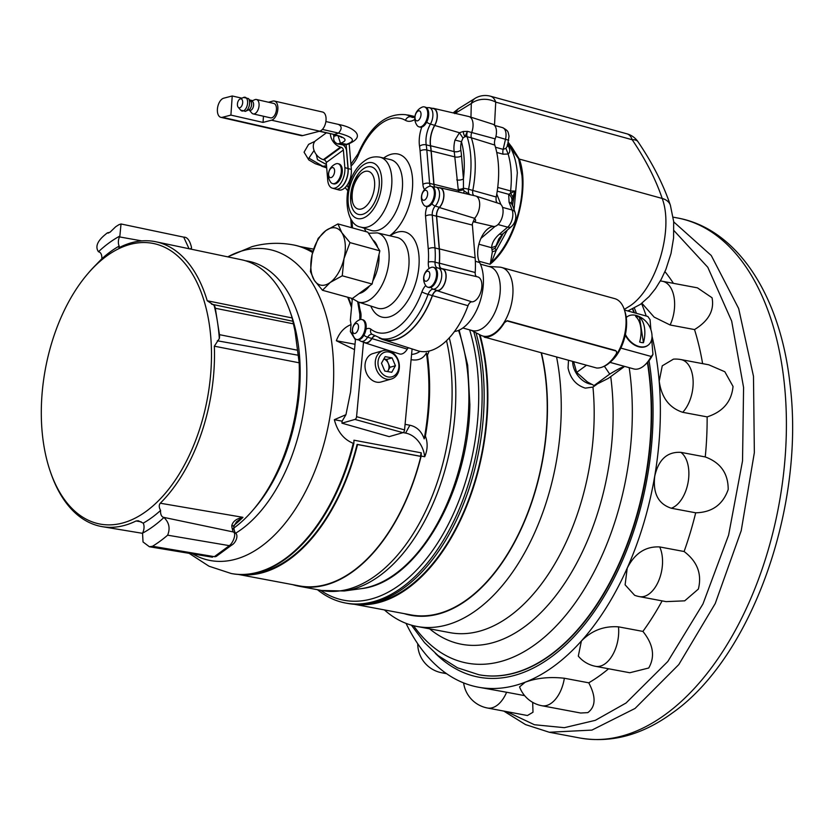 <?xml version="1.0" encoding="UTF-8"?>
<svg xmlns="http://www.w3.org/2000/svg" width="834" height="834" viewBox="0 0 834 834"><rect width="100%" height="100%" fill="white"/><g stroke="black" fill="none" stroke-linecap="round" stroke-linejoin="round"><path stroke-width="1.25" d="M506.686 711.621L534.417 724.736L564.368 727.675L595.32 720.336L626.063 702.999L667.805 661.498L702.979 603.931L728.603 535.126L742.531 460.9L743.584 387.497L731.679 321.1L707.805 267.297L673.987 230.622M354.231 604.254L410.881 614.887A174.733 100.737 -79.4 0 0 513.817 543.153A174.733 100.737 -79.4 0 0 544.331 368.993A174.733 100.737 -79.4 0 0 541.183 352.907M480.019 334.851A174.733 100.737 100.6 0 1 484.95 357.849A174.733 100.737 100.6 0 1 355.201 604.316M596.925 384.266L592.953 387.07L585.332 388.133C576.138 385.266 570.373 378.553 568.058 367.982L568.486 360.434M239.233 574.511A166.81 96.171 -79.4 0 0 262.46 572.718A166.81 96.171 -79.4 0 0 357.536 444.532L357.108 444.376A166.018 95.712 100.6 0 1 262.543 571.936A166.018 95.712 100.6 0 1 250.252 574.032M357.108 444.376L420.409 456.25A166.018 95.712 100.6 0 0 421.243 452.831L353.95 440.196L353.866 443.438A167.207 96.4 100.6 0 1 258.53 572.343A167.207 96.4 100.6 0 1 231.842 573.625A167.207 96.4 100.6 0 1 231.529 573.563M421.243 452.831L421.16 456.062A167.207 96.4 100.6 0 1 325.823 584.968A167.207 96.4 100.6 0 1 299.145 586.26A167.207 96.4 100.6 0 1 292.713 584.655M411.099 359.652L411.548 359.735C418.397 360.82 423.349 358.557 426.382 352.959L427.456 355.128L429.166 351.02M427.456 355.128A167.207 96.4 100.6 0 1 425.382 436.078L424.193 438.861C421.514 431.251 416.75 426.706 409.869 425.236L405.084 424.329M421.16 456.062L424.714 456.73C427.686 449.714 427.915 442.823 425.382 436.078M353.866 443.438L353.241 443.313C343.775 439.518 337.478 431.647 334.34 419.7L345.954 414.686L350.582 391.949L355.43 339.865L350.374 331.63L351.02 324.603L350.353 320.193L352.355 298.614M354.523 349.634L336.352 340.752C339.313 332.714 344.202 327.335 351.02 324.603M189.047 248.73L183.709 237.137L121.045 223.981L119.001 224.659A174.389 100.539 100.6 0 0 115.665 226.775L110.036 232.217L107.784 232.801L108.67 232.978M108.076 233.051L107.117 233.04L107.784 232.801M121.024 223.981L119.856 236.064A9.33 5.379 100.6 0 1 119.502 236.908A7.537 4.347 -79.4 0 0 119.189 246.082A148.796 85.787 -79.4 0 0 101.821 258.801A7.537 4.347 -79.4 0 0 98.996 251.931A9.33 5.379 100.6 0 1 98.475 251.732C95.253 247.114 97.046 241.787 103.864 235.751A174.389 100.539 100.6 0 1 107.117 233.04M233.728 526.567L234.156 529.871A4.931 2.575 165.1 0 0 232.196 528.464A9.101 5.254 100.6 0 1 231.956 527.359A9.101 5.254 100.6 0 1 231.81 525.545C232.863 521.438 236.376 518.748 242.36 517.466L236.522 521.792L233.728 526.567A4.931 1.334 179.2 0 0 231.81 525.545M233.822 528.099A143.083 82.493 -79.4 0 0 234.073 527.912A143.083 82.493 -79.4 0 0 252.566 510.554A143.083 82.493 -79.4 0 0 299.177 362.8L295.007 331.15L292.15 317.952A143.083 82.493 -79.4 0 0 289.982 311.249A143.083 82.493 -79.4 0 0 241.453 259.739L155.864 241.766A144.949 83.567 100.6 0 1 207.218 300.751L214.109 305.327A6.933 3.993 100.6 0 1 215.318 308.267L217.184 320.131A148.796 85.787 -79.4 0 0 214.109 305.327M209.115 323.102A142.802 82.326 -79.4 0 0 87.966 273.531A142.802 82.326 -79.4 0 0 43.67 444.324A142.802 82.326 -79.4 0 0 50.634 472.461A142.802 82.326 -79.4 0 0 155.958 503.183A142.802 82.326 -79.4 0 0 209.115 323.102M217.601 322.789L219.457 334.663A6.933 3.993 100.6 0 1 219.321 338.583A148.796 85.787 -79.4 0 0 217.601 322.789L217.184 320.131M119.189 246.082L118.866 247.479L120.179 247.093A144.949 83.567 100.6 0 1 155.864 241.766M87.966 273.531L89.113 272.197A144.949 83.567 100.6 0 1 95.941 264.847L101.821 258.801M238.42 574.459L299.218 585.875A166.81 96.171 -79.4 0 0 325.771 584.603A166.81 96.171 -79.4 0 0 420.847 456.417L420.409 456.25M357.536 444.532L420.847 456.417M250.992 101.383L254.818 99.684A7.391 4.055 102.8 0 1 256.445 99.486L273.823 103.447A7.391 4.055 102.8 0 1 276.45 109.264A7.391 4.055 102.8 0 1 270.539 117.855L253.161 113.904A7.391 4.055 102.8 0 1 251.785 113.017L249.074 109.838A4.65 2.554 -77.2 0 0 250.627 110.328A4.65 2.554 -77.2 0 0 253.619 104.938A4.65 2.554 -77.2 0 0 251.253 101.289A4.65 2.554 -77.2 0 0 250.992 101.383L250.784 101.321M256.445 99.486A7.391 4.055 102.8 0 1 259.072 105.303A7.391 4.055 102.8 0 1 253.161 113.904M237.419 104.198A4.566 2.512 -77.2 0 0 238.19 107.252A4.566 2.512 -77.2 0 0 240.974 106.981A4.566 2.512 -77.2 0 0 242.694 102.478A4.566 2.512 -77.2 0 0 240.067 99.006A4.566 2.512 -77.2 0 0 237.419 104.198M429.823 274.021A5.16 2.783 -74.6 0 0 426.455 271.686A5.16 2.783 -74.6 0 0 423.839 278.41A5.16 2.783 -74.6 0 0 427.216 280.745A5.16 2.783 -74.6 0 0 429.823 274.021M436.526 272.843A10.331 5.567 -74.6 0 0 433.294 267.287A10.331 5.567 -74.6 0 0 430.907 267.526A12.176 12.176 0 0 0 425.882 285.77A10.331 5.567 -74.6 0 0 427.8 287.198A10.331 5.567 -74.6 0 0 431.314 286.291A10.331 5.567 -74.6 0 0 436.526 272.843M427.8 287.198L428.759 287.459A10.331 5.567 -74.6 0 0 432.273 286.562A10.331 5.567 -74.6 0 0 437.443 275.981A10.331 5.567 -74.6 0 0 434.253 267.547L433.294 267.287M358.495 326.292A5.16 2.783 -74.6 0 0 355.128 323.946A5.16 2.783 -74.6 0 0 352.511 330.671A5.16 2.783 -74.6 0 0 355.878 333.006A5.16 2.783 -74.6 0 0 358.495 326.292M365.198 325.114A10.331 5.567 -74.6 0 0 361.966 319.547A10.331 5.567 -74.6 0 0 359.579 319.787A12.176 12.176 0 0 0 354.554 338.031A10.331 5.567 -74.6 0 0 356.472 339.459A10.331 5.567 -74.6 0 0 359.975 338.562A10.331 5.567 -74.6 0 0 365.198 325.114M356.472 339.459L357.432 339.719A10.331 5.567 -74.6 0 0 360.934 338.823A10.331 5.567 -74.6 0 0 365.99 329.201A10.331 5.567 -74.6 0 0 362.926 319.808L361.966 319.547M421.003 113.664A5.16 2.783 -74.6 0 0 417.636 111.329A5.16 2.783 -74.6 0 0 415.019 118.053A5.16 2.783 -74.6 0 0 418.387 120.388A5.16 2.783 -74.6 0 0 421.003 113.664M427.706 112.496A10.331 5.567 -74.6 0 0 424.464 106.919A10.331 5.567 -74.6 0 0 422.087 107.169A12.176 12.176 0 0 0 417.063 125.413A10.331 5.567 -74.6 0 0 418.981 126.831A10.331 5.567 -74.6 0 0 422.484 125.944A10.331 5.567 -74.6 0 0 427.706 112.496M418.981 126.831L419.94 127.102A10.331 5.567 -74.6 0 0 421.785 127.06A10.331 5.567 -74.6 0 0 423.443 126.205A10.331 5.567 -74.6 0 0 428.624 115.624A10.331 5.567 -74.6 0 0 425.423 107.19L424.464 106.919M427.435 206.196A10.331 5.567 -74.6 0 0 434.305 194.551A10.331 5.567 -74.6 0 0 431.095 186.326A10.331 5.567 -74.6 0 0 429.26 186.368A10.331 5.567 -74.6 0 0 428.707 186.566A12.176 12.176 0 0 0 423.682 204.81A10.331 5.567 -74.6 0 0 425.601 206.238A10.331 5.567 -74.6 0 0 427.435 206.196M421.66 196.126A5.16 2.783 -74.6 0 0 424.183 200.212A5.16 2.783 -74.6 0 0 427.613 194.395A5.16 2.783 -74.6 0 0 425.09 190.298A5.16 2.783 -74.6 0 0 421.66 196.126M425.601 206.238L426.56 206.498A10.331 5.567 -74.6 0 0 427.112 206.603A10.331 5.567 -74.6 0 0 428.395 206.457A10.331 5.567 -74.6 0 0 435.046 196.417A10.331 5.567 -74.6 0 0 432.054 186.587L431.095 186.326M332.578 183.605L333.537 183.866A10.331 5.567 -74.6 0 0 337.04 182.969A10.331 5.567 -74.6 0 0 342.221 172.388A10.331 5.567 -74.6 0 0 339.031 163.954L338.072 163.693A10.331 5.567 -74.6 0 0 335.685 163.933A12.176 12.176 0 0 0 330.66 182.177A10.331 5.567 -74.6 0 0 332.578 183.605A10.331 5.567 -74.6 0 0 336.081 182.709A10.331 5.567 -74.6 0 0 341.304 169.26A10.331 5.567 -74.6 0 0 338.072 163.693M334.601 170.428A5.16 2.783 -74.6 0 0 331.234 168.093A5.16 2.783 -74.6 0 0 328.617 174.817A5.16 2.783 -74.6 0 0 331.995 177.152A5.16 2.783 -74.6 0 0 334.601 170.428M361.841 173.045A19.536 10.54 -74.6 0 0 360.278 174.358L360.278 174.358C353.543 182.5 350.978 191.799 352.594 202.245L352.594 202.245A19.536 10.54 -74.6 0 0 364.698 207.332A19.536 10.54 -74.6 0 0 374.581 181.895A19.536 10.54 -74.6 0 0 361.841 173.045M624.395 309.852L625.073 311.999A33.089 17.848 105.4 0 1 611.562 360.997L609.883 362.498A35.549 19.172 -74.6 0 0 624.395 309.852A35.549 19.172 -74.6 0 0 614.741 298.635L501.672 267.474A35.549 19.172 105.4 0 1 512.983 290.962A35.549 19.172 105.4 0 1 504.247 322.132L507.364 320.704L615.398 350.478L616.566 351.479L615.398 350.478M603.086 366.741A35.549 19.172 -74.6 0 0 605.13 365.845A35.549 19.172 -74.6 0 0 609.883 362.498M485.471 336.738L484.804 336.373A35.549 19.172 105.4 0 1 482.782 336.029A35.549 19.172 105.4 0 1 480.759 335.226L471.2 330.295M480.426 264.149L489.777 266.734A33.11 17.858 105.4 0 1 500.306 288.606A33.11 17.858 105.4 0 1 472.18 330.566L462.828 327.991M488.797 266.463L499.524 267.12A35.549 19.172 105.4 0 1 501.672 267.474M610.019 362.373L634.069 369.003A27.157 14.647 -74.6 0 0 642.951 366.574A27.157 14.647 -74.6 0 0 644.463 365.344A27.157 14.647 -74.6 0 0 651.198 356.462L620.819 348.091M625.417 334.434A17.66 12.291 53.8 0 0 640.105 346.746A17.66 12.291 53.8 0 0 648.07 345.224A17.66 12.291 53.8 0 0 651.979 334.997A22.309 22.309 0 0 0 638.125 316.096A17.66 12.291 53.8 0 0 635.164 315.221A17.66 12.291 53.8 0 0 627.199 316.743A17.66 12.291 53.8 0 0 626.261 317.535M643.452 342.711A14.512 10.091 53.8 0 1 639.657 342.003A22.184 12.791 -79.4 0 0 640.689 327.001A22.184 12.791 -79.4 0 0 635.654 316.44A14.512 10.091 53.8 0 1 639.459 317.16A22.184 12.791 100.6 0 1 644.484 327.71A22.184 12.791 100.6 0 1 643.452 342.711L639.459 317.16M625.271 335.122A17.66 12.291 53.8 0 0 639.741 347.017A17.66 12.291 53.8 0 0 647.705 345.495A17.66 12.291 53.8 0 0 647.893 345.359M624.103 366.262L623.957 366.897C622.737 366.71 617.994 369.108 609.717 374.091L604.379 366.209M573.667 361.862L576.659 372.423L587.438 381.951L594.079 385.548L608.309 378.365L623.957 366.897M388.144 376.968A12.812 10.248 73.9 0 0 398.913 366.345A12.812 10.248 73.9 0 0 388.759 351.979A12.812 10.248 73.9 0 0 377.99 362.602A12.812 10.248 73.9 0 0 388.144 376.968M386.955 379.209A14.783 11.822 73.9 0 0 391.407 379.001A14.783 11.822 73.9 0 0 399.236 364.229A14.783 11.822 73.9 0 0 387.664 350.384A14.783 11.822 73.9 0 0 383.223 350.593A14.783 11.822 73.9 0 0 375.394 365.365A14.783 11.822 73.9 0 0 386.955 379.209M383.223 350.593L372.986 353.543A14.783 11.822 73.9 0 0 365.156 368.315A14.783 11.822 73.9 0 0 376.728 382.16A14.783 11.822 73.9 0 0 381.169 381.951L391.407 379.001M478.893 244.216L491.633 247.729L492.352 251.753L490.621 262.272L491.487 262.22C510.95 244.821 524.867 205.227 521.938 175.536L518.654 158.846L507.896 143.844M641.565 303.493A233.343 134.524 100.6 0 1 646.214 316.023M652.032 336.279A233.343 134.524 100.6 0 1 553.943 666.168A233.343 134.524 100.6 0 1 478.278 687.174A233.343 134.524 100.6 0 1 406.033 623.352M564.347 678.24A29.565 17.045 100.6 0 1 547.802 705.105A29.565 17.045 100.6 0 1 541.871 705.731A29.565 29.565 0 0 1 519.572 686.872L525.18 682.222C536.543 677.979 549.596 676.655 564.347 678.24L588.752 682.817A233.343 134.524 -79.4 0 0 600.709 674.946A233.343 134.524 -79.4 0 0 608.601 668.764M618.484 626.834A29.565 17.045 100.6 0 1 608.695 660.486A29.565 17.045 100.6 0 1 595.632 666.335A29.565 29.565 0 0 1 578.306 656.108L581.381 641.033C591.619 630.546 603.983 625.813 618.484 626.834L642.899 631.411A233.343 134.524 -79.4 0 0 662.113 600.887M659.694 546.937A29.565 17.045 100.6 0 1 658.339 581.559A29.565 17.045 100.6 0 1 639.48 596.633A29.565 29.565 0 0 1 634.622 595.288L625.104 584.842L627.21 568.173C634.757 553.296 645.589 546.218 659.694 546.937L684.099 551.514A233.343 134.524 -79.4 0 0 695.692 512.806L671.287 508.229C658.266 503.955 652.761 493.301 654.742 476.235C658.495 459.586 667.2 451.621 680.836 452.351L705.251 456.938A233.343 134.524 -79.4 0 0 707.128 416.885L682.723 412.309C669.285 407.899 661.445 397.505 659.214 381.128L662.259 365.813L673.465 359.141A29.565 29.565 0 0 1 680.992 359.579A29.565 17.045 100.6 0 1 693.002 378.917A29.565 17.045 100.6 0 1 682.723 412.309M702.614 363.634A233.343 134.524 -79.4 0 0 694.524 329.566L670.119 324.989L654.148 317.118L641.888 303.242M673.424 283.331A233.343 134.524 -79.4 0 0 664.959 271.634M670.119 324.989A29.565 17.045 100.6 0 0 672.027 290.242A29.565 17.045 100.6 0 0 662.467 281.277L697.433 287.845L712.048 297.759C714.488 310.321 708.65 320.923 694.524 329.566M680.992 359.579L708.744 364.792L724.829 371.745L733.034 386.423C731.595 401.634 722.963 411.777 707.128 416.885M705.251 456.938C720.576 462.599 728.228 473.441 728.197 489.475C722.89 504.643 712.059 512.42 695.692 512.806M684.099 551.514C697.349 561.532 702.103 574.053 698.371 589.065L684.714 600.834L666.085 601.627L639.48 596.633M642.899 631.411C653.324 644.348 655.274 656.546 648.716 668.003L629.795 672.746L595.632 666.335M588.752 682.817C596.122 696.724 595.82 706.659 587.834 712.622L580.673 713.018L541.871 705.731M532.686 702.364L532.999 712.236L527.432 715.52L487.473 708.014A29.565 17.045 100.6 0 0 506.624 692.251L524.638 695.639M478.278 687.174L506.624 692.251M320.527 590.274A172.68 99.559 -79.4 0 0 435.619 546.103A172.68 99.559 -79.4 0 0 475.849 357.233A172.68 99.559 -79.4 0 0 469.625 329.868M473.743 331.609A175.13 100.966 100.6 0 1 479.227 356.566A175.13 100.966 100.6 0 1 448.64 531.122A175.13 100.966 100.6 0 1 345.474 603.013A175.13 100.966 100.6 0 1 317.431 589.69M345.474 603.013L347.507 603.399A175.13 100.966 -79.4 0 0 450.673 531.498A175.13 100.966 -79.4 0 0 481.249 356.942A175.13 100.966 -79.4 0 0 475.995 332.776M404.229 613.647A175.13 100.966 -79.4 0 0 511.367 548.063A175.13 100.966 -79.4 0 0 544.56 368.826A175.13 100.966 -79.4 0 0 541.464 352.99M384.391 609.915A184.981 106.648 -79.4 0 0 416.906 626.449A184.981 106.648 -79.4 0 0 525.879 550.513A184.981 106.648 -79.4 0 0 558.186 366.126A184.981 106.648 -79.4 0 0 556.601 357.161M478.987 674.758A221.01 127.414 -79.4 0 0 479.164 674.789A221.01 127.414 -79.4 0 0 609.362 584.061A221.01 127.414 -79.4 0 0 647.955 363.77A221.01 127.414 -79.4 0 0 647.726 362.29M479.373 334.517A173.941 100.278 100.6 0 1 484.491 358.182A173.941 100.278 100.6 0 1 366.939 603.806M634.382 312.771A221.01 127.414 -79.4 0 0 632.818 308.945M473.993 195.604A5.609 3.023 105.4 0 1 472.815 190.381A80.45 43.389 -74.6 0 0 471.356 137.787L494.802 145.074A79.418 42.836 105.4 0 1 496.772 194.02A79.418 42.836 105.4 0 1 496.24 197.001A6.641 3.576 105.4 0 0 497.325 202.943M380.304 338.468A65.542 35.351 -74.6 0 0 383.244 339.688A65.542 35.351 -74.6 0 0 432.439 295.643A7.131 3.847 -74.6 0 1 437.235 290.753A11.353 6.119 -74.6 0 0 445.617 280.537A11.353 6.119 -74.6 0 0 442.395 268.725A11.353 6.119 -74.6 0 0 442.01 268.663A7.131 3.847 -74.6 0 1 441.77 268.621A7.131 3.847 -74.6 0 1 439.445 263.2A65.542 35.351 -74.6 0 0 439.382 248.897L436.641 216.089A7.131 3.847 -74.6 0 1 439.435 207.541L474.598 218.32A12.844 6.933 -74.6 0 0 479.665 205.373A12.844 6.933 -74.6 0 0 475.745 196.021L499.462 203.632A11.812 6.37 105.4 0 1 500.89 204.486A11.812 6.37 105.4 0 1 502.402 216.413A11.812 6.37 105.4 0 1 495.167 226.316A11.812 6.37 105.4 0 1 493.874 226.494A20.735 11.186 105.4 0 0 480.926 238.399L495.167 226.316M496.772 194.02L500.89 204.486M497.731 187.421L510.606 190.965C512.086 177.069 511.263 164.757 508.156 154.029L503.079 154.196L496.741 152.455M498.023 224.523L507.635 227.171A11.113 5.994 -74.6 0 0 512.806 213.066A11.113 5.994 -74.6 0 0 512.139 210.012L509.084 202.245L508.677 194.301L510.606 193.321L512.993 197.105L511.471 202.12L515.058 212.378A7.099 4.848 -21.5 0 0 512.139 210.012L502.548 207.374M490.621 262.272L489.996 264.263L479.05 261.25M509.084 202.245A7.099 4.848 -21.5 0 1 512.003 204.601M497.231 191.153L508.677 194.301A7.099 6.151 25.8 0 1 511.909 200.337M492.352 251.753L496.136 250.565L491.487 262.22L489.996 264.263C514.985 244.716 530.518 188.943 519.29 159.065L662.186 198.45A226.421 118.949 38.7 0 0 632.193 139.737A19.703 10.633 -74.6 0 0 626.949 133.826L490.486 96.212A19.703 19.703 0 0 0 475.672 97.995A19.703 12.864 -119.1 0 0 471.304 103.499L454.759 113.632M492.112 249.627L495.052 248.282L496.136 250.565L507.437 229.965M495.552 246.186L491.633 247.729C491.831 243.048 494.416 238.534 499.378 234.177A7.099 4.681 49.7 0 0 503.163 233.593L498.815 238.847L495.052 248.282L503.204 233.551M512.472 205.8L514.807 191.059L510.606 190.965L510.606 193.321L514.807 191.059L512.993 197.105M627.877 310.967L640.46 304.327L649.081 296.591L655.451 288.7L661.185 279.421L665.918 269.351L671.016 253.473L673.591 237.961L673.674 221.552L670.38 205.237C663.239 184.251 652.459 163.089 638.031 141.78A19.703 8.517 145.9 0 0 632.193 139.737L495.73 102.123A19.703 15.877 -174.2 0 0 471.304 103.499L470.96 117.198M495.459 147.243L503.152 149.359L505.904 148.337L507.552 145.846L507.218 144.991M505.904 148.337L508.156 154.029C510.147 152.361 510.293 149.88 508.615 146.586L508.417 146.2A7.099 5.181 152.2 0 1 507.552 145.429M508.229 142.395L511.888 147.191L509.845 146.586C513.921 153.529 516.413 162.296 517.33 172.878L514.067 209.866M494.499 125.319L495.73 102.123A19.703 10.633 -74.6 0 0 490.486 96.212M507.541 145.533A7.099 5.306 153.9 0 0 508.615 146.586M475.672 97.995L458.168 108.91L454.895 113.299M395.42 365.719L391.761 372.298L384.787 371.057L381.482 363.228L385.141 356.639L392.105 357.89L395.42 365.719L389.958 367.294L387.591 371.557M389.958 367.294L386.653 359.454L383.859 358.954M386.653 359.454L392.105 357.89M387.476 371.537A7.391 5.911 73.9 0 0 388.133 370.577A7.391 5.911 73.9 0 0 388.3 363.374A7.391 5.911 73.9 0 0 383.828 358.995M412.09 348.935L404.563 429.906A2.439 1.314 105.4 0 1 402.937 432.658L389.176 436.63L341.94 423.172L354.94 419.429A2.439 1.314 -74.6 0 0 356.566 416.677L363.499 342.117M507.364 320.704L504.539 322.539A36.342 19.599 105.4 0 1 484.606 337.134L596.612 368.002A36.342 19.599 105.4 0 0 616.534 353.407L616.566 351.479M504.539 322.539L504.247 322.132A35.549 19.172 105.4 0 1 484.804 336.373L485.273 337.509M507.656 321.111L615.69 350.885M594.079 385.548L609.717 374.091M586.312 365.355L576.659 372.423M627.022 316.878A17.66 12.291 53.8 0 0 626.834 317.003A17.66 12.291 53.8 0 0 626.261 317.473M624.447 310.029L647.862 316.482L650.061 319.641L650.906 329.711M651.708 339.365L652.959 354.398L651.198 356.462M652.959 354.398A24.718 13.323 105.4 0 1 646.131 363.853L644.463 365.344M335.581 189.047A14.783 7.975 -74.6 0 0 335.643 189.068A14.783 7.975 -74.6 0 0 344.525 183.344A14.783 7.975 -74.6 0 0 348.132 168.541L351.333 169.427L349.196 143.834M351.333 169.427A14.783 7.975 105.4 0 1 347.007 185.336A14.783 7.975 105.4 0 1 338.844 189.954L335.643 189.068M372.058 334.33A7.569 4.087 -74.6 0 0 369.587 335.007A7.569 4.087 -74.6 0 0 367.638 337.217A10.905 5.88 105.4 0 1 364.823 340.408A10.905 5.88 105.4 0 1 361.007 341.314L365.094 342.628A11.082 5.974 105.4 0 0 371.828 338.468A7.391 3.982 105.4 0 1 374.372 335.914M441.957 268.913A11.082 5.974 105.4 0 1 442.333 268.975A11.082 5.974 105.4 0 1 445.481 280.516A11.082 5.974 105.4 0 1 437.297 290.503A7.391 3.982 105.4 0 0 432.314 295.57A65.281 35.205 105.4 0 1 383.317 339.428L371.901 334.205A4.931 4.045 -51.9 0 1 371.901 334.205L371.901 334.205A4.931 4.045 -51.9 0 1 370.942 329.221A60.184 32.453 -74.6 0 0 397.818 327.314A60.184 32.453 -74.6 0 0 421.9 291.89A12.489 6.735 105.4 0 1 425.726 285.541M441.322 268.746A7.391 3.982 105.4 0 1 439.289 263.252L435.046 262.147A7.569 4.087 -74.6 0 0 437.454 267.891M439.382 207.343L435.212 206.061A10.905 5.88 105.4 0 0 439.528 194.843A10.905 5.88 105.4 0 0 435.942 187.066L440.123 188.025A11.082 5.974 105.4 0 1 443.771 195.938A11.082 5.974 105.4 0 1 439.382 207.343A7.391 3.982 105.4 0 0 436.495 216.204L439.226 249.012A65.281 35.205 105.4 0 1 439.289 263.252M434.472 186.889A7.391 3.982 105.4 0 1 433.847 184.439L429.604 183.365A7.569 4.087 -74.6 0 0 430.438 186.222M434.65 125.329L430.438 124.089A10.905 5.88 105.4 0 0 429.312 107.649L433.503 108.618A11.082 5.974 105.4 0 1 434.65 125.329A19.703 10.633 105.4 0 0 430.459 145.898A65.281 35.205 105.4 0 1 431.063 151.069L433.847 184.439M413.779 117.448L410.974 116.802A65.104 35.111 105.4 0 0 405.637 114.685L409.828 115.655A65.281 35.205 105.4 0 1 414.331 117.313M318.161 238.409L325.906 230.57A29.565 15.94 -74.6 0 0 312.156 254.401L318.161 238.409M322.487 290.274L314.324 280.339L310.436 271.582L312.156 254.401A29.565 15.94 -74.6 0 0 314.324 280.339A29.565 15.94 -74.6 0 0 330.233 282.445A29.565 15.94 -74.6 0 0 343.983 258.613A29.565 15.94 -74.6 0 0 341.815 232.676A29.565 15.94 -74.6 0 0 325.906 230.57L337.937 223.919L341.815 232.676L349.988 242.611L343.983 258.613L342.263 275.793L330.233 282.445L322.487 290.274L352.344 298.509L372.12 284.019L379.845 250.836L367.794 232.144L337.937 223.919M349.988 242.611L379.845 250.836M342.263 275.793L372.12 284.019M348.007 168.51A14.783 7.975 105.4 0 1 344.4 183.313A14.783 7.975 105.4 0 1 335.518 189.037L332.359 188.161A14.783 7.975 -74.6 0 0 341.242 182.448A14.783 7.975 -74.6 0 0 344.849 167.634L348.007 168.51L346.537 150.871A6.401 4.462 53.8 0 0 343.087 144.939L337.697 143.928C334.351 142.437 333.1 140.112 333.923 136.964A7.391 5.14 -126.2 0 1 333.642 134.555M326.25 162.547A2.46 1.71 53.8 0 0 324.072 159.836L323.352 159.638L340.481 147.086L341.2 147.284A2.46 1.71 -126.2 0 1 343.379 150.005L326.25 162.547L327.72 180.186A14.783 7.975 -74.6 0 0 332.359 188.161M343.379 150.005L344.849 167.634M340.481 147.086A11.332 7.881 -126.2 0 1 330.41 133.826M326.303 132.887L315.825 140.56A11.332 7.881 53.8 0 0 314.209 150.829A11.332 7.881 53.8 0 0 323.352 159.638M480.926 238.399A20.735 11.186 105.4 0 0 479.665 262.585A39.646 21.382 105.4 0 1 479.091 304.295A39.646 21.382 105.4 0 1 454.467 331.494M475.745 196.021A12.844 6.933 -74.6 0 0 475.453 195.938L440.185 187.775A11.353 6.119 -74.6 0 0 438.851 187.733M439.445 263.2L475.192 272.499A67.043 36.154 -74.6 0 0 475.13 257.873L472.388 225.065A5.63 3.034 -74.6 0 1 472.388 223.814L474.598 218.32C476.266 220.405 475.922 221.563 473.566 221.792L473.107 221.792M463.204 131.511A4.931 1.605 -106.6 0 0 464.924 136.672L462.953 138.027L459.451 132.742L463.204 131.511L467.467 131.355A5.786 3.117 -74.6 0 0 467.123 136.755L471.356 137.787A5.609 3.023 105.4 0 1 471.69 132.543A12.844 6.933 -74.6 0 0 469.125 116.614A12.844 6.933 -74.6 0 0 468.823 116.531L433.565 108.368A11.353 6.119 -74.6 0 0 432.221 108.326M494.802 145.074A6.641 3.576 105.4 0 1 495.198 138.871A11.812 6.37 105.4 0 0 492.842 124.214L469.125 116.614M434.712 186.899A7.131 3.847 -74.6 0 1 433.993 184.324L431.209 150.964A65.542 35.351 -74.6 0 0 430.605 145.762A19.443 10.488 -74.6 0 1 434.743 125.465A11.353 6.119 -74.6 0 0 433.565 108.368M414.665 117.198A65.542 35.351 -74.6 0 0 409.89 115.394A65.542 35.351 -74.6 0 0 406.742 114.936M475.192 272.499A5.63 3.034 -74.6 0 0 476.704 276.669M437.235 290.753L471.815 301.835A12.844 6.933 -74.6 0 0 481.301 290.253A12.844 6.933 -74.6 0 0 477.663 276.888L442.395 268.725M471.815 301.835A5.63 3.034 -74.6 0 0 468.03 305.692L432.439 295.643M383.244 339.688L417.698 350.739A67.043 36.154 -74.6 0 0 468.03 305.692M408.389 347.757A5.63 3.034 -74.6 0 0 407.294 349.112L371.922 338.614A7.131 3.847 -74.6 0 1 374.602 336.05M363.843 342.232A11.353 6.119 -74.6 0 0 365.021 342.878L399.486 353.939A12.844 6.933 -74.6 0 0 407.294 349.112M439.435 207.541A11.353 6.119 -74.6 0 0 443.917 195.875A11.353 6.119 -74.6 0 0 440.185 187.775M462.953 138.027L461.463 141.717A13.532 7.297 -74.6 0 0 460.858 150.193A71.463 38.541 105.4 0 1 461.515 155.864L463.433 178.841L463.464 189.693L464.027 190.892L470.293 194.833M464.027 190.892A4.931 1.595 -95.4 0 1 463.61 193.196M496.24 197.001L468.572 189.245A4.931 0.615 10.8 0 0 463.464 188.275A4.931 1.793 -14.6 0 1 458.231 189.401L454.801 156.886L431.209 150.964M434.743 125.465L459.451 132.742L455.01 140.049L461.463 141.717A75.352 40.637 -74.6 0 1 463.433 178.841A4.931 2.335 -4.8 0 1 456.719 179.863M463.464 189.693A4.931 1.949 -12 0 1 458.481 190.475L458.898 192.112M495.198 138.871L467.467 131.355L464.924 136.672A4.931 3.211 162.1 0 1 467.123 136.755A80.272 43.295 105.4 0 1 468.572 189.245A5.786 3.117 -74.6 0 0 469.803 194.635M365.021 342.878A11.353 6.119 -74.6 0 0 371.922 338.614M346.141 144.668L348.132 168.541M263.461 116.239L263.033 122.41L271.519 120.2A9.841 5.4 -77.2 0 0 277.701 110.515A9.841 5.4 -77.2 0 0 274.365 101.05A9.841 5.4 -77.2 0 0 272.843 101.091L268.475 102.228M263.033 122.41L230.903 115.102L232.227 95.983L241.902 98.183M249.606 99.944L252.671 100.633M230.903 115.102L222.407 117.302A9.841 5.4 102.8 0 1 220.885 117.344A9.841 5.4 102.8 0 1 217.549 107.888A9.841 5.4 102.8 0 1 223.731 98.193L232.227 95.983M274.365 101.05L322.56 112.027A9.841 5.4 102.8 0 1 325.896 121.483A9.841 5.4 102.8 0 1 319.714 131.178L302.732 135.588L222.407 117.302M220.885 117.344L301.21 135.619A9.841 5.4 -77.2 0 0 302.732 135.588M312.927 251.43A166.81 96.171 -79.4 0 0 300.74 246.812M310.832 251.253A166.018 95.712 100.6 0 1 312.719 252.181M351.416 298.249A166.018 95.712 100.6 0 1 352.219 300.177M341.94 423.172L342.128 421.16L345.954 414.686M143.219 523.147A148.796 85.787 -79.4 0 0 160.587 510.418A7.537 4.347 -79.4 0 0 163.401 517.299A9.33 5.379 100.6 0 1 163.933 517.497C169.156 522.491 170.386 528.381 167.634 535.178A174.389 100.539 100.6 0 1 152.486 546.27L149.38 546.75L143.031 541.964L142.541 533.166A9.33 5.379 100.6 0 1 142.906 532.321A7.537 4.347 -79.4 0 0 143.219 523.147L138.267 520.76L136.057 520.979A144.949 83.567 100.6 0 1 102.394 526.681A144.949 83.567 100.6 0 1 51.218 474.129L50.634 472.461M219.321 338.583L214.338 346.183A144.949 83.567 100.6 0 1 160.284 503.225C158.825 505.05 158.929 507.447 160.587 510.418M289.982 311.249L291.097 314.418A138.986 80.127 100.6 0 1 254.756 508.01L252.566 510.554M163.401 517.299L233.134 531.925A4.931 4.754 110.7 0 1 233.739 532.113C239.952 533.791 235.824 543.163 231.623 545.144L216.36 556.32L214.348 556.664A4.931 3.576 -121.2 0 0 216.36 556.32A4.931 3.576 -121.2 0 0 216.704 556.08L231.623 545.144A4.931 3.263 -130.8 0 1 229.371 545.655C233.687 542.298 236.616 532.697 233.134 531.925L232.196 528.464M191.382 249.22L191.507 247.427A4.931 2.523 -173.6 0 1 190.089 248.949M424.714 456.73A24.832 19.536 74.7 0 0 405.595 433.075L409.869 425.236M419.992 351.322A24.832 19.536 -105.3 0 1 411.589 354.387M336.352 340.752L355.023 344.254M334.34 419.7L342.128 421.16M403.093 432.606L405.595 433.075M293.214 244.904A167.207 96.4 100.6 0 1 293.537 244.956A167.207 96.4 100.6 0 1 312.677 252.316M348.32 297.394A167.207 96.4 100.6 0 1 351.656 306.141M426.382 352.959A166.018 95.712 100.6 0 1 424.193 438.861M248.428 98.558L250.825 101.373A4.65 2.554 102.8 0 1 251.618 104.479A4.65 2.554 102.8 0 1 248.918 109.765L245.53 111.266A7.047 3.868 -77.2 0 0 249.616 103.27A7.047 3.868 -77.2 0 0 248.428 98.558L243.559 97.453A7.047 3.868 102.8 0 1 244.018 97.286A7.047 3.868 102.8 0 1 247.615 102.811A7.047 3.868 102.8 0 1 243.069 110.974A7.047 3.868 102.8 0 1 240.672 110.161L238.19 107.252M673.705 221.886L711.256 255.506L738.674 308.549L753.477 376.27L754.353 452.601L741.217 530.685L715.238 603.535L678.772 664.604L635.06 708.441L591.931 730.094L549.272 732.252L525.524 724.59L503.778 711.079M572.666 361.591A18.921 13.167 53.8 0 0 590.733 384.182A18.921 13.167 53.8 0 0 592.057 384.359M449.276 337.843A166.529 96.014 100.6 0 1 352.417 589.304A166.529 96.014 100.6 0 1 344.244 590.983L321.632 590.482A167.207 96.4 -79.4 0 0 348.31 589.19A167.207 96.4 -79.4 0 0 446.513 340.658M353.241 443.313A167.207 96.4 100.6 0 1 257.894 572.218A167.207 96.4 100.6 0 1 231.216 573.511L231.842 573.625M459.148 330.128L467.676 365.188L469.876 404.5C468.927 492.05 416.719 583.07 360.986 588.679A161.077 92.866 -79.4 0 0 368.899 587.053A161.077 92.866 -79.4 0 0 468.812 403.802A161.077 92.866 -79.4 0 0 458.544 330.389M245.446 260.75A142.885 82.378 100.6 0 1 306.672 380.877A142.885 82.378 100.6 0 1 235.542 533.27M227.797 256.872A158.293 91.26 100.6 0 1 243.299 250.554A158.293 91.26 100.6 0 1 333.61 379.189A158.293 91.26 100.6 0 1 235.417 559.27A158.293 91.26 100.6 0 1 192.727 553.932M227.661 256.841L252.014 246.645C265.504 242.944 279.129 242.34 292.901 244.842A167.207 96.4 100.6 0 1 312.614 252.546M347.663 297.217A167.207 96.4 100.6 0 1 351.531 307.506M98.475 251.732A158.689 91.49 100.6 0 1 109.014 242.934A158.689 91.49 100.6 0 1 119.856 236.064M245.081 111.433A7.047 3.868 -77.2 0 0 245.53 111.266L240.672 110.161M359.183 293.505A28.481 15.356 -74.6 0 0 364.5 290.962A28.481 15.356 -74.6 0 0 369.608 285.864M372.85 280.902A28.481 15.356 -74.6 0 0 378.97 254.61M377.729 247.552A28.481 15.356 -74.6 0 0 372.777 239.869M377.312 232.884A35.872 19.349 105.4 0 1 388.873 261.907A35.872 19.349 105.4 0 1 370.828 299.041A35.872 19.349 105.4 0 1 358.255 302.023L377.448 308.173A36.706 19.797 -74.6 0 0 390.312 305.119A36.706 19.797 -74.6 0 0 408.775 267.13A36.706 19.797 -74.6 0 0 396.942 237.429L377.312 232.884L368.524 233.28M390.156 235.855A44.087 23.779 105.4 0 1 390.187 235.834A44.087 23.779 105.4 0 1 418.949 255.798A44.087 23.779 105.4 0 1 396.64 313.198A44.087 23.779 105.4 0 1 370.807 306.047M359.808 319.693L359.808 314.168A4.931 3.075 -15.4 0 1 360.559 311.749A12.489 6.735 105.4 0 1 360.976 314.178A12.489 6.735 105.4 0 1 360.663 319.474M347.007 185.336A24.811 13.375 105.4 0 1 348.362 187.838M442.333 268.975L437.37 267.881A4.931 4.139 96.3 0 1 437.777 267.943A10.905 5.88 105.4 0 1 438.152 268.006A10.905 5.88 105.4 0 1 441.666 276.836A10.905 5.88 105.4 0 1 436.172 288.126A10.905 5.88 105.4 0 1 433.19 289.189A4.931 4.118 -87.3 0 1 430.928 287.303M437.297 290.503L433.19 289.189A7.569 4.087 -74.6 0 0 431.115 289.919A7.569 4.087 -74.6 0 0 428.092 294.371A4.931 0.636 -159.8 0 1 421.9 291.89M432.314 295.57L428.092 294.371A65.104 35.111 105.4 0 1 402.04 332.703A65.104 35.111 105.4 0 1 379.22 338.124M371.828 338.468L367.638 337.217A4.931 1.97 -148.3 0 1 363.937 335.226M370.953 230.372A36.706 19.797 -74.6 0 0 383.817 227.307A36.706 19.797 -74.6 0 0 402.28 189.318A36.706 19.797 -74.6 0 0 390.458 159.617L379.918 157.178A36.258 19.557 105.4 0 1 391.605 186.514A36.258 19.557 105.4 0 1 373.361 224.044A36.258 19.557 105.4 0 1 360.663 227.067L370.953 230.372M383.661 158.043A44.087 23.779 105.4 0 1 383.692 158.022A44.087 23.779 105.4 0 1 412.465 177.986A44.087 23.779 105.4 0 1 390.145 235.386A44.087 23.779 105.4 0 1 389.655 235.741M366.053 231.664A44.087 23.779 105.4 0 1 364.322 228.235M367.033 215.975A28.867 15.565 -74.6 0 0 381.649 178.393A28.867 15.565 -74.6 0 0 362.811 165.309A28.867 15.565 -74.6 0 0 348.195 202.891A28.867 15.565 -74.6 0 0 367.033 215.975M366.72 212.253A24.634 13.281 105.4 0 1 350.655 201.098A24.634 13.281 105.4 0 1 363.124 169.031A24.634 13.281 105.4 0 1 379.189 180.186A24.634 13.281 105.4 0 1 366.72 212.253M503.079 154.196A7.099 3.826 -74.6 0 1 503.152 149.359L505.529 139.122A11.113 5.994 -74.6 0 0 505.988 133.607A11.113 5.994 -74.6 0 0 502.506 127.612C509.094 131.126 507.843 131.845 509.042 136.109L507.614 145.012M435.265 653.231A223.408 128.801 -79.4 0 0 551.17 657.046A223.408 128.801 -79.4 0 0 649.029 360.747M636.467 313.344A223.408 128.801 -79.4 0 0 634.393 308.153M665.751 714.196A264.555 152.518 -79.4 0 0 786.295 434.274A264.555 152.518 -79.4 0 0 677.562 217.987C737.819 228.902 780.426 296.445 789.923 383.463C805.529 504.82 752.445 656.858 672.423 712.924C642.326 734.962 611.499 743.323 579.964 738.017A264.555 152.518 -79.4 0 0 665.751 714.196M680.836 452.351A29.565 17.045 100.6 0 1 688.165 481.958A29.565 17.045 100.6 0 1 671.287 508.229M445.366 672.829A29.565 17.045 100.6 0 1 441.843 672.788L446.576 673.684M413.56 625.729A211.742 122.077 -79.4 0 0 564.993 616.149A211.742 122.077 -79.4 0 0 629.19 367.658M647.424 362.613A221.01 127.414 100.6 0 1 647.591 363.697A221.01 127.414 100.6 0 1 608.997 583.988A221.01 127.414 100.6 0 1 478.799 674.716L457.459 667.784L438.079 655.576L424.548 642.66L411.402 625.156M429.656 628.846A194.249 111.985 -79.4 0 0 560.323 589.586A194.249 111.985 -79.4 0 0 610.717 376.603M416.906 626.449L449.828 632.631A184.981 106.648 -79.4 0 0 592.953 387.07M632.537 309.08A221.01 127.414 100.6 0 1 634.007 312.667M508.73 140.258L495.907 136.463M499.378 234.177L507.635 227.171A7.099 4.681 49.7 0 0 511.419 226.587L503.163 233.593M624.249 309.414L630.254 305.724C656.494 288.074 673.935 229.486 662.186 198.45A19.703 12.969 161.4 0 1 670.38 205.237M511.888 147.191L519.29 159.065A7.329 4.827 161.4 0 1 518.654 158.846M507.666 144.824L508.417 146.2M402.937 432.658L354.94 419.429M404.563 429.906L356.566 416.677M429.176 268.454A12.489 6.735 105.4 0 1 428.332 262.095A60.184 32.453 -74.6 0 0 428.269 248.97L425.538 216.162A12.489 6.735 105.4 0 1 427.112 206.603M424.569 189.537A12.489 6.735 105.4 0 1 422.89 184.397L420.107 151.037A60.184 32.453 -74.6 0 0 419.544 146.263A24.811 13.375 105.4 0 1 421.785 127.06M414.842 119.45A24.811 13.375 105.4 0 1 405.46 120.336A60.184 32.453 -74.6 0 0 358.516 154.738A24.811 13.375 105.4 0 1 351.051 166.049M351.917 220.499L352.532 227.943M358.756 302.179A60.184 32.453 -74.6 0 0 360.559 311.749M365.99 329.201A12.489 6.735 105.4 0 1 370.942 329.221M439.226 249.012L434.983 247.948A65.104 35.111 105.4 0 1 435.046 262.147A4.931 1.47 -176.1 0 0 428.332 262.095M436.495 216.204L432.252 215.141L434.983 247.948A4.931 2.335 175.2 0 0 428.269 248.97M431.876 203.798A4.931 2.888 -136.9 0 0 435.212 206.061A7.569 4.087 -74.6 0 0 432.252 215.141A4.931 2.335 175.2 0 0 425.538 216.162M431.063 151.069L426.82 150.005L429.604 183.365A4.931 2.335 175.2 0 0 422.89 184.397M430.459 145.898L426.216 144.845A65.104 35.111 105.4 0 1 426.82 150.005A4.931 2.335 175.2 0 0 420.107 151.037M426.674 122.181A4.931 1.762 -150.4 0 0 430.438 124.089A19.891 10.727 -74.6 0 0 426.216 144.845A4.931 2.648 171.4 0 0 419.544 146.263M405.46 120.336A4.931 4.107 120.1 0 1 410.974 116.802A19.891 10.727 -74.6 0 0 412.601 117.448L414.842 117.125M345.568 187.817L345.047 187.65M437.516 267.902L437.37 267.881A4.931 4.139 96.3 0 0 435.463 268.194M405.637 114.685C386.173 112.892 370.286 125.976 357.974 153.936A4.931 0.959 22.7 0 0 358.516 154.738M341.2 147.284L324.072 159.836M479.665 262.585L475.349 261.23M473.149 221.719A4.931 4.118 -88.2 0 1 473.566 221.792L493.874 226.494M472.388 225.065L436.641 216.089M439.382 248.897L475.13 257.873M433.993 184.324L458.481 190.475L458.231 189.401M461.515 155.864A4.931 2.335 -4.8 0 1 454.801 156.886A66.532 35.883 -74.6 0 0 454.186 151.611L430.605 145.762M455.01 140.049A18.452 9.956 -74.6 0 0 454.186 151.611A4.931 2.648 -8.6 0 0 460.858 150.193M319.714 131.178L271.519 120.2M322.404 129.426L338.51 133.096C341.867 129.249 342.003 126.466 338.896 124.725M325.886 121.545L339.667 124.683C346.965 126.174 352.323 128.644 355.732 132.126C359.506 136.442 356.848 140.487 347.768 144.24L343.327 145.116M319.724 131.167L334.246 134.482L338.51 133.096C353.72 137.151 356.389 140.883 346.527 144.282L340.491 143.198L337.697 143.928M319.276 131.292L334.246 134.482C346.089 137.641 348.174 140.55 340.491 143.198L337.999 135.775M316.274 154.509L317.462 159.617L326.417 164.527M314.074 150.454L308.893 158.137L322.914 166.3L326.511 165.664M315.023 141.28L308.59 144.376L304.066 152.184L308.799 159.94L315.273 163.714L326.667 167.571M214.338 346.183L299.177 362.8M233.937 525.347A143.146 82.524 100.6 0 0 242.955 517.33L160.284 503.225M136.057 520.979L141.175 521.834M292.15 317.952L207.218 300.751M293.401 323.832L215.318 308.267M297.529 350.228L219.457 334.663M211.586 304.191L292.901 321.257M298.228 355.242L217.309 340.783M163.933 517.497A158.689 91.49 100.6 0 1 142.541 533.166M152.486 546.27L214.348 556.664L229.371 545.655L167.634 535.178M119.502 236.908L141.811 240.901M411.548 359.735L411.141 359.162M345.109 187.598L347.736 190.663M361.007 341.314L358.453 339.824M379.918 157.178C374.08 156.208 368.92 157.49 364.437 161.004C341.262 177.444 342.409 224.44 360.663 227.067M482.782 336.029L484.377 336.467M511.419 226.587C514.557 223.606 516.006 219.905 515.766 215.485L515.058 212.378M673.163 217.163L677.562 217.987M662.467 281.277A29.565 29.565 0 0 0 660.34 280.954M463.621 682.91A29.565 29.565 0 0 0 487.473 708.014M417.74 643.754A29.565 29.565 0 0 0 441.843 672.788M549.272 732.252L579.964 738.017M494.604 125.434L502.506 127.612M458.168 108.91L453.133 112.903M638.031 141.78A19.703 19.703 0 0 0 626.949 133.826M484.398 336.383L484.21 337.144M360.278 174.358A28.335 28.335 0 0 0 352.594 202.245M345.015 187.681L345.703 187.911M435.942 187.066L433.002 187.035M429.312 107.649L426.372 107.628M357.974 153.936L350.895 164.235M350.728 218.664L351.479 227.651M357.64 301.574L359.808 314.168M352.198 298.468L358.255 302.023M409.89 115.394L414.915 116.562M240.067 99.006L243.559 97.453M333.475 134.524C337.895 135.567 340.595 136.557 341.575 137.485L341.116 136.578M336.967 135.442L333.756 136.276M321.674 166.216L326.699 167.915M343.577 145.335L347.768 144.24M299.959 246.562L313.636 249.137M142.489 533.322L102.394 526.681M212.482 557.206L149.453 546.76M235.271 533.239L234.156 529.871M107.701 232.717L108.785 232.947M191.507 247.427C189.839 240.4 187.243 236.971 183.709 237.137M189.109 553.328L209.021 566.223L231.216 573.511M360.986 588.679L344.244 590.983M292.901 244.842L293.537 244.956M299.145 586.26L321.632 590.482"/></g></svg>
